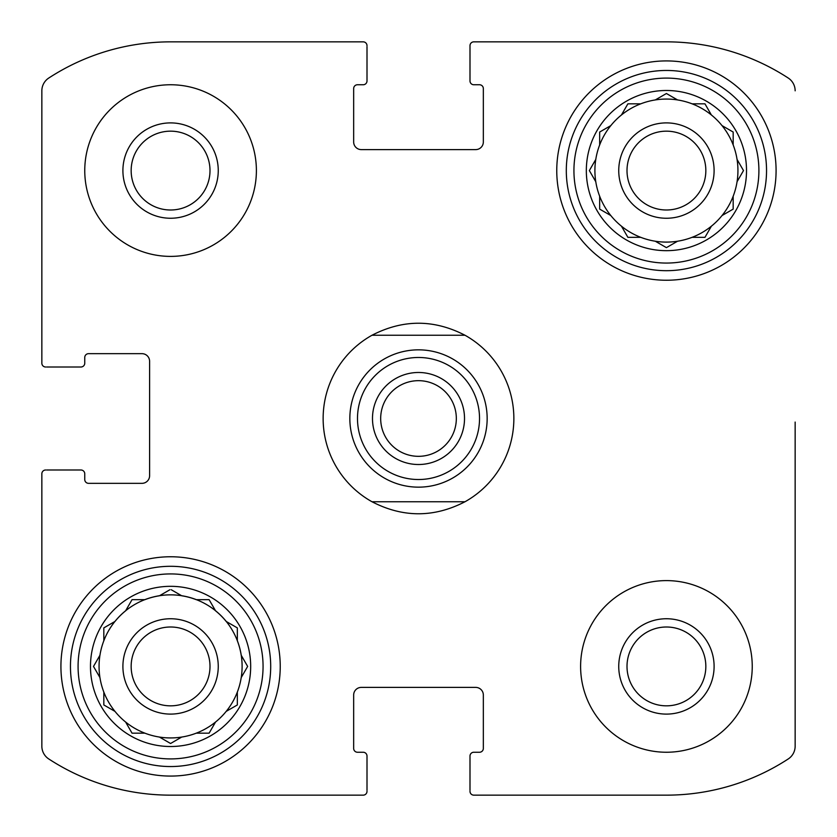 <?xml version="1.0" encoding="UTF-8"?>
<svg xmlns="http://www.w3.org/2000/svg" width="837" height="837" viewBox="0 0 837 837"><rect width="100%" height="100%" fill="white"/><g stroke="black" fill="none" stroke-linecap="round" stroke-linejoin="round"><path stroke-width="1.26" d="M48.776 758.971A15.254 15.254 0 0 1 41.85 746.185L41.85 473.805L41.85 746.185A15.254 15.254 0 0 0 48.776 758.971A223.134 223.134 0 0 0 170.581 795.15L363.195 795.15L170.581 795.15M367.004 790.379L367.004 756.052A3.819 3.819 0 0 0 363.195 752.243L357.472 752.243A3.819 3.819 0 0 1 353.664 748.424L353.664 695.024A7.627 7.627 0 0 1 361.291 687.397L475.709 687.397A7.627 7.627 0 0 1 483.336 695.024L483.336 748.424A3.819 3.819 0 0 1 479.528 752.243L473.805 752.243A3.819 3.819 0 0 0 469.996 756.052L469.996 790.379M666.419 795.15L473.805 795.15L666.419 795.15A223.134 223.134 0 0 0 788.224 758.971A15.254 15.254 0 0 0 795.15 746.185L795.15 422.068M795.15 514.106L795.15 746.185M473.805 41.85L666.419 41.85L473.805 41.85A3.819 3.819 0 0 0 469.996 45.669L469.996 80.948A3.819 3.819 0 0 0 473.805 84.757L479.528 84.757A3.819 3.819 0 0 1 483.336 88.576L483.336 141.976A7.627 7.627 0 0 1 475.709 149.603L361.291 149.603A7.627 7.627 0 0 1 353.664 141.976L353.664 88.576A3.819 3.819 0 0 1 357.472 84.757L363.195 84.757A3.819 3.819 0 0 0 367.004 80.948L367.004 46.621M469.996 46.621L469.996 45.669M170.581 41.85L363.195 41.85L170.581 41.85A223.134 223.134 0 0 0 48.776 78.029A15.254 15.254 0 0 0 41.85 90.814L41.85 363.195L41.85 90.814M46.621 367.004L80.948 367.004A3.819 3.819 0 0 0 84.757 363.195L84.757 357.472A3.819 3.819 0 0 1 88.576 353.664L141.976 353.664A7.627 7.627 0 0 1 149.603 361.291L149.603 475.709A7.627 7.627 0 0 1 141.976 483.336L88.576 483.336A3.819 3.819 0 0 1 84.757 479.528L84.757 473.805A3.819 3.819 0 0 0 80.948 469.996L46.621 469.996M45.669 469.996A3.819 3.819 0 0 0 41.85 473.805M363.195 795.15A3.819 3.819 0 0 0 367.004 791.331M469.996 791.331A3.819 3.819 0 0 0 473.805 795.15M795.15 90.814A15.254 15.254 0 0 0 788.224 78.029A223.134 223.134 0 0 0 666.419 41.85M367.004 45.669A3.819 3.819 0 0 0 363.195 41.85M41.85 363.195A3.819 3.819 0 0 0 45.669 367.004M256.394 170.581A85.824 85.824 0 0 0 170.581 84.757A85.824 85.824 0 0 0 84.757 170.581A85.824 85.824 0 0 0 170.581 256.394A85.824 85.824 0 0 0 256.394 170.581M752.243 666.419A85.824 85.824 0 0 0 666.419 580.606A85.824 85.824 0 0 0 580.606 666.419A85.824 85.824 0 0 0 666.419 752.243A85.824 85.824 0 0 0 752.243 666.419M60.923 666.419A109.657 109.657 0 0 1 225.404 571.451A109.657 109.657 0 0 1 225.404 761.388A109.657 109.657 0 0 1 60.923 666.419M556.762 170.581A109.657 109.657 0 0 1 721.253 75.612A109.657 109.657 0 0 1 721.253 265.549A109.657 109.657 0 0 1 556.762 170.581M586.329 170.581A80.101 80.101 0 0 1 706.47 101.214A80.101 80.101 0 0 1 706.47 239.947A80.101 80.101 0 0 1 586.329 170.581M573.931 170.581A92.499 92.499 0 0 1 712.664 90.48A92.499 92.499 0 0 1 712.664 250.681A92.499 92.499 0 0 1 573.931 170.581M589.74 169.901L595.777 159.438A71.511 71.511 0 0 1 599.669 144.906L599.669 132.037L610.811 125.613A71.511 71.511 0 0 1 621.452 114.972L627.886 103.83L640.744 103.83A71.511 71.511 0 0 1 655.287 99.938L666.419 93.503L677.562 99.938A71.511 71.511 0 0 1 692.094 103.83L704.963 103.83L711.387 114.972A71.511 71.511 0 0 1 722.028 125.613L733.17 132.037L733.17 144.906A71.511 71.511 0 0 1 737.062 159.438L743.497 170.581L737.062 181.713A71.511 71.511 0 0 1 733.17 196.256L733.17 209.114L722.028 215.548A71.511 71.511 0 0 1 711.387 226.189L704.963 237.331L692.094 237.331A71.511 71.511 0 0 1 677.562 241.223L667.099 247.26M589.353 170.581L595.777 181.713A71.511 71.511 0 0 0 599.669 196.256L599.669 209.114L610.811 215.548A71.511 71.511 0 0 0 621.452 226.189L627.886 237.331L640.744 237.331A71.511 71.511 0 0 0 655.287 241.223L666.419 247.647L655.287 241.223A71.511 71.511 0 0 0 677.562 241.223M595.777 159.438A71.511 71.511 0 0 0 595.777 181.713M610.811 125.613A71.511 71.511 0 0 0 599.669 144.906M640.744 103.83A71.511 71.511 0 0 0 621.452 114.972M677.562 99.938A71.511 71.511 0 0 0 655.287 99.938M711 114.292L711.387 114.972A71.511 71.511 0 0 0 692.094 103.83M733.17 144.906A71.511 71.511 0 0 0 722.028 125.613L722.708 126M737.062 181.713A71.511 71.511 0 0 0 737.062 159.438M722.708 215.151L722.028 215.548A71.511 71.511 0 0 0 733.17 196.256M692.094 237.331A71.511 71.511 0 0 0 711.387 226.189M621.452 226.189A71.511 71.511 0 0 0 640.744 237.331M599.669 196.256A71.511 71.511 0 0 0 610.811 215.548M618.742 170.581A47.678 47.678 0 0 1 690.263 129.285A47.678 47.678 0 0 1 690.263 211.866A47.678 47.678 0 0 1 618.742 170.581M627.007 170.581A39.423 39.423 0 0 1 686.131 136.441A39.423 39.423 0 0 1 686.131 204.72A39.423 39.423 0 0 1 627.007 170.581M566.304 170.581A100.126 100.126 0 0 1 716.482 83.867A100.126 100.126 0 0 1 716.482 257.283A100.126 100.126 0 0 1 566.304 170.581M90.48 666.419A80.101 80.101 0 0 1 210.631 597.053A80.101 80.101 0 0 1 210.631 735.786A80.101 80.101 0 0 1 90.48 666.419M78.082 666.419A92.499 92.499 0 0 1 216.825 586.318A92.499 92.499 0 0 1 216.825 746.52A92.499 92.499 0 0 1 78.082 666.419M247.26 667.099L241.223 677.562A71.511 71.511 0 0 1 237.331 692.094L237.331 704.963L226.189 711.387A71.511 71.511 0 0 1 215.548 722.028L209.114 733.17L196.256 733.17A71.511 71.511 0 0 1 181.713 737.062L170.581 743.497L159.438 737.062A71.511 71.511 0 0 1 144.906 733.17L132.037 733.17L125.613 722.028A71.511 71.511 0 0 1 114.972 711.387L103.83 704.963L103.83 692.094A71.511 71.511 0 0 1 99.938 677.562L93.503 666.419L99.938 655.287A71.511 71.511 0 0 1 103.83 640.744L103.83 627.886L114.972 621.452A71.511 71.511 0 0 1 125.613 610.811L132.037 599.669L144.906 599.669A71.511 71.511 0 0 1 159.438 595.777L169.901 589.74M247.647 666.419L241.223 655.287A71.511 71.511 0 0 0 237.331 640.744L237.331 627.886L226.189 621.452A71.511 71.511 0 0 0 215.548 610.811L209.114 599.669L196.256 599.669A71.511 71.511 0 0 0 181.713 595.777L171.261 589.74M103.83 640.744A71.511 71.511 0 0 1 241.223 677.562A71.511 71.511 0 0 1 159.438 737.062M99.938 655.287A71.511 71.511 0 0 0 99.938 677.562M125.613 722.028A71.511 71.511 0 0 0 144.906 733.17M103.83 692.094A71.511 71.511 0 0 0 114.972 711.387M122.903 666.419A47.678 47.678 0 0 1 194.414 625.134A47.678 47.678 0 0 1 194.414 707.715A47.678 47.678 0 0 1 122.903 666.419M131.158 666.419A39.423 39.423 0 0 1 190.292 632.28A39.423 39.423 0 0 1 190.292 700.559A39.423 39.423 0 0 1 131.158 666.419M70.454 666.419A100.126 100.126 0 0 1 220.644 579.717A100.126 100.126 0 0 1 220.644 753.133A100.126 100.126 0 0 1 70.454 666.419M618.742 666.419A47.678 47.678 0 0 1 690.263 625.134A47.678 47.678 0 0 1 690.263 707.715A47.678 47.678 0 0 1 618.742 666.419M627.007 666.419A39.423 39.423 0 0 1 686.131 632.28A39.423 39.423 0 0 1 686.131 700.559A39.423 39.423 0 0 1 627.007 666.419M122.903 170.581A47.678 47.678 0 0 1 194.414 129.285A47.678 47.678 0 0 1 194.414 211.866A47.678 47.678 0 0 1 122.903 170.581M131.158 170.581A39.423 39.423 0 0 1 190.292 136.441A39.423 39.423 0 0 1 190.292 204.72A39.423 39.423 0 0 1 131.158 170.581M209.114 733.17L215.548 722.028M103.83 704.963L104.51 705.35M132.037 599.669L131.65 600.349M627.886 103.83L627.488 104.51M372.015 501.761A95.355 95.355 0 0 1 372.015 335.239L464.985 335.239A95.355 95.355 0 0 1 464.985 501.761L372.015 501.761C403.005 517.768 433.995 517.768 464.985 501.761M464.985 335.239C433.995 319.232 403.005 319.232 372.015 335.239M487.155 418.5A68.655 68.655 0 0 1 384.173 477.958A68.655 68.655 0 0 1 384.173 359.042A68.655 68.655 0 0 1 487.155 418.5M479.528 418.5A61.028 61.028 0 0 1 387.991 471.346A61.028 61.028 0 0 1 387.991 365.654A61.028 61.028 0 0 1 479.528 418.5M464.514 418.5A46.014 46.014 0 0 1 395.493 458.352A46.014 46.014 0 0 1 395.493 378.648A46.014 46.014 0 0 1 464.514 418.5M456.332 418.5A37.832 37.832 0 0 1 399.584 451.258A37.832 37.832 0 0 1 399.584 385.742A37.832 37.832 0 0 1 456.332 418.5"/></g></svg>
